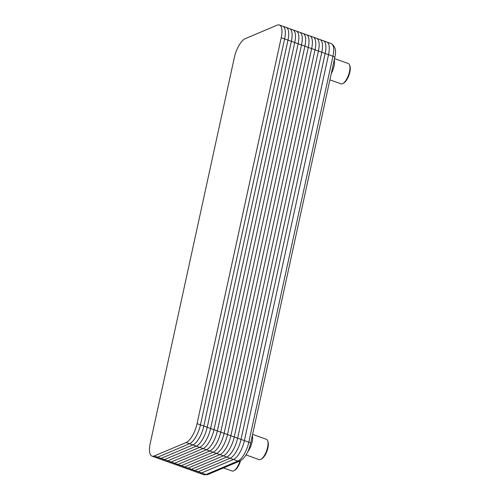 <?xml version="1.0" encoding="UTF-8"?>
<svg xmlns="http://www.w3.org/2000/svg" width="500" height="500" viewBox="0 0 500 500"><rect width="100%" height="100%" fill="white"/><g stroke="black" fill="none" stroke-linecap="round" stroke-linejoin="round"><path stroke-width="0.75" d="M192.575 470.688A16.85 6.338 -70.3 0 0 192.581 470.688A16.85 6.338 -70.3 0 0 194.85 470.513A16.85 6.338 -70.3 0 1 192.575 470.688L185.819 468.263A16.85 6.338 -70.3 0 0 188.088 468.094L219.963 454.625L223.337 455.831L191.462 469.3L223.344 455.838L226.713 457.044L194.838 470.513L226.725 457.05A16.85 6.338 -70.3 0 0 237.644 438.188L321.794 52.237L328.55 54.656A16.85 6.338 -70.3 0 0 326.737 41.962A16.85 6.338 109.7 0 1 328.55 54.656L244.394 440.613A16.85 6.338 109.7 0 1 233.475 459.469L201.6 472.938A16.85 6.338 109.7 0 1 199.338 473.113A16.85 6.338 -70.3 0 0 201.6 472.938L198.225 471.725L230.1 458.263A16.85 6.338 -70.3 0 0 241.019 439.4L325.175 53.45A16.85 6.338 -70.3 0 0 323.363 40.756A16.85 6.338 -70.3 0 0 323.356 40.75L319.981 39.544A16.85 6.338 -70.3 0 0 319.975 39.544L316.6 38.331A16.85 6.338 -70.3 0 1 318.412 51.025A16.85 6.338 -70.3 0 0 316.594 38.325L309.844 35.906A16.85 6.338 -70.3 0 0 309.837 35.906L306.462 34.694A16.85 6.338 -70.3 0 0 306.456 34.694A16.85 6.338 -70.3 0 1 308.275 47.387A16.85 6.338 -70.3 0 0 306.45 34.694L303.081 33.481A16.85 6.338 -70.3 0 0 303.075 33.481L299.7 32.269A16.85 6.338 -70.3 0 0 299.694 32.269L292.938 29.85A16.85 6.338 -70.3 0 0 292.938 29.844L289.556 28.637A16.85 6.338 -70.3 0 0 289.556 28.631L286.181 27.425A16.85 6.338 -70.3 0 0 286.175 27.425A16.85 6.338 -70.3 0 1 287.994 40.119A16.85 6.338 -70.3 0 0 286.169 27.419L282.8 26.212A16.85 6.338 -70.3 0 0 282.794 26.212L279.419 25A16.85 6.338 -70.3 0 0 277.15 25.175L245.275 38.638A16.85 6.338 -70.3 0 0 244.631 38.963A16.85 6.338 -70.3 0 0 244.625 38.969A16.844 6.338 109.7 0 1 245.269 38.644L277.144 25.181A16.844 6.338 109.7 0 1 281.219 37.694L197.069 423.65A16.844 6.338 109.7 0 1 186.156 442.494A16.85 6.338 -70.3 0 0 197.081 423.65L281.231 37.694A16.85 6.338 -70.3 0 0 279.419 25M154.281 455.975L186.156 442.506L154.275 455.962A16.844 6.338 109.7 0 1 150.081 453.9A16.85 6.338 -70.3 0 0 150.087 453.913A16.85 6.338 -70.3 0 0 152.019 456.144A16.85 6.338 -70.3 0 0 154.281 455.975L157.656 457.181L189.537 443.719A16.85 6.338 -70.3 0 0 200.45 424.856L197.069 423.65M150.081 453.9L150.087 453.913A16.844 6.338 109.7 0 1 150.2 443.45L234.35 57.494A16.844 6.338 109.7 0 1 244.619 38.969L244.631 38.963M281.231 37.694L284.606 38.9A16.85 6.338 -70.3 0 0 282.794 26.206M287.981 40.119L203.831 426.069L287.994 40.119L284.606 38.906L200.463 424.862L284.613 38.906A16.85 6.338 -70.3 0 0 282.8 26.212M186.156 442.494L189.531 443.713L157.662 457.188A16.85 6.338 -70.3 0 1 155.394 457.356A16.85 6.338 -70.3 0 0 155.4 457.356A16.85 6.338 -70.3 0 0 157.662 457.188L161.038 458.394L192.919 444.931A16.85 6.338 -70.3 0 0 203.831 426.069L200.463 424.862A16.85 6.338 -70.3 0 1 189.537 443.719L192.913 444.925L161.044 458.4A16.85 6.338 -70.3 0 1 158.769 458.569A16.85 6.338 -70.3 0 0 158.781 458.569A16.85 6.338 -70.3 0 0 161.044 458.4L164.419 459.606L196.294 446.138A16.85 6.338 -70.3 0 0 207.213 427.281L291.375 41.331A16.85 6.338 -70.3 0 0 289.556 28.637A16.85 6.338 -70.3 0 1 291.363 41.325L207.219 427.281L203.837 426.075A16.85 6.338 -70.3 0 1 192.919 444.931L196.294 446.138M172.294 463.419A16.85 6.338 -70.3 0 0 172.3 463.419A16.85 6.338 -70.3 0 0 174.562 463.244A16.85 6.338 -70.3 0 1 172.294 463.413L162.156 459.781A16.85 6.338 -70.3 0 0 164.425 459.606L196.3 446.144A16.85 6.338 -70.3 0 0 207.219 427.281L210.594 428.494L294.75 42.544A16.85 6.338 -70.3 0 0 292.931 29.844A16.85 6.338 -70.3 0 1 294.75 42.544L210.6 428.494A16.85 6.338 -70.3 0 1 199.675 447.35L167.8 460.819L199.681 447.356A16.85 6.338 -70.3 0 0 210.6 428.494L213.975 429.706L298.131 43.75A16.85 6.338 -70.3 0 0 296.312 31.056A16.85 6.338 -70.3 0 1 298.131 43.75L213.981 429.706A16.85 6.338 -70.3 0 1 203.05 448.562L171.175 462.031L203.062 448.562A16.85 6.338 -70.3 0 0 213.981 429.706L217.362 430.919L301.512 44.962A16.85 6.338 -70.3 0 0 299.694 32.269A16.85 6.338 -70.3 0 1 301.512 44.962L217.356 430.919A16.85 6.338 -70.3 0 1 206.431 449.775L174.556 463.244L206.444 449.775A16.85 6.338 -70.3 0 0 217.362 430.919L220.738 432.131L304.894 46.175A16.85 6.338 -70.3 0 0 303.081 33.481M196.3 446.138L213.194 452.2L181.319 465.662L213.2 452.2L216.575 453.413L184.7 466.875A16.85 6.338 -70.3 0 1 182.431 467.05A16.85 6.338 -70.3 0 0 184.706 466.881L216.581 453.413L219.963 454.625L188.081 468.088A16.85 6.338 -70.3 0 1 185.812 468.263L182.438 467.056A16.85 6.338 -70.3 0 0 182.438 467.056L179.062 465.844A16.85 6.338 -70.3 0 0 179.062 465.844L175.681 464.631A16.85 6.338 -70.3 0 0 175.681 464.631A16.85 6.338 -70.3 0 0 177.938 464.456L209.819 450.988L177.938 464.456L171.188 462.031A16.85 6.338 -70.3 0 1 168.919 462.206A16.85 6.338 -70.3 0 0 171.175 462.031L167.806 460.819A16.85 6.338 -70.3 0 1 165.538 460.994A16.85 6.338 -70.3 0 0 167.8 460.819L164.425 459.606M152.019 456.144L162.15 459.781A16.85 6.338 -70.3 0 0 164.419 459.606M291.375 41.331L304.887 46.175A16.85 6.338 -70.3 0 0 303.075 33.481M321.794 52.237L321.788 52.237A16.85 6.338 -70.3 0 0 319.981 39.544A16.85 6.338 -70.3 0 1 321.788 52.231L318.406 51.025L234.256 436.975L318.412 51.025L315.038 49.812A16.85 6.338 -70.3 0 0 313.212 37.119A16.85 6.338 -70.3 0 1 315.038 49.812L230.875 435.763A16.85 6.338 -70.3 0 1 219.956 454.625A16.85 6.338 -70.3 0 0 230.881 435.769L315.038 49.812L311.656 48.6A16.85 6.338 -70.3 0 0 309.844 35.906A16.85 6.338 -70.3 0 1 311.644 48.6L227.494 434.55L311.656 48.6L308.269 47.387L224.112 433.338L308.275 47.387L304.887 46.175L220.738 432.131A16.85 6.338 -70.3 0 1 209.812 450.988A16.85 6.338 -70.3 0 0 220.744 432.131L220.731 432.131M172.3 463.419L175.675 464.625A16.85 6.338 -70.3 0 0 177.944 464.456L177.944 464.45M216.575 453.413A16.85 6.338 -70.3 0 0 227.494 434.55L224.125 433.344A16.85 6.338 -70.3 0 1 213.2 452.2L213.2 452.2A16.85 6.338 -70.3 0 0 224.112 433.338L220.744 432.131M184.7 466.875L181.325 465.669A16.85 6.338 -70.3 0 1 179.062 465.844A16.85 6.338 -70.3 0 0 181.319 465.662L177.944 464.456M321.788 52.231L237.638 438.188L234.262 436.981A16.85 6.338 -70.3 0 1 223.344 455.838L223.344 455.838A16.85 6.338 -70.3 0 0 234.256 436.975L230.881 435.769M323.356 40.75A16.85 6.338 -70.3 0 1 325.169 53.444L241.019 439.4L237.638 438.188A16.85 6.338 -70.3 0 1 226.713 457.044L230.094 458.256L198.219 471.725L191.469 469.306A16.85 6.338 -70.3 0 1 189.2 469.475A16.85 6.338 -70.3 0 0 191.462 469.3L184.706 466.881M216.581 453.406L216.581 453.413A16.85 6.338 -70.3 0 0 227.5 434.556L230.875 435.763M334.75 57.587C336.519 50.756 335.312 46.075 331.144 43.544A16.85 6.338 109.7 0 1 332.956 56.238A3.369 1.019 12.3 0 1 334.75 57.587L250.6 443.544C248.394 452.413 244.819 458.237 239.881 461.019L208.006 474.481A3.369 2.95 -112.9 0 1 206.012 474.519A16.85 6.338 109.7 0 1 203.744 474.688L195.963 471.9A16.85 6.338 -70.3 0 0 198.219 471.725L198.225 471.725A16.85 6.338 -70.3 0 1 195.963 471.9A16.85 6.338 -70.3 0 0 195.963 471.9L192.581 470.688M239.881 461.019A3.369 2.95 -112.9 0 1 237.887 461.05L230.1 458.263A16.85 6.338 -70.3 0 0 241.025 439.4L244.394 440.613L328.55 54.656L332.956 56.238L248.806 442.194A16.85 6.338 109.7 0 1 237.887 461.05L206.012 474.519L201.6 472.938L233.475 459.469A16.85 6.338 -70.3 0 0 244.394 440.613L248.806 442.194A3.369 1.019 -167.7 0 1 250.6 443.544M240 460.962A10.788 4.056 109.7 0 1 233.988 470.7A10.788 4.056 109.7 0 1 232.119 471.019L223.512 467.931M233.988 470.7L234.856 470.194A9.944 3.738 -70.3 0 0 240.562 460.688M334.531 58.6L348.325 63.55A10.788 4.056 109.7 0 1 349.562 64.981A10.788 4.056 109.7 0 1 348.506 75.069A10.788 4.056 109.7 0 1 342.912 83.537A10.788 4.056 109.7 0 1 342.5 83.744A10.788 4.056 109.7 0 1 341.05 83.856L329.894 79.856M342.912 83.537L343.787 83.031A9.944 3.738 -70.3 0 0 348.944 75.225A9.944 3.738 -70.3 0 0 349.919 65.925L349.562 64.981M334.263 59.837A10.788 4.056 109.7 0 1 331.275 73.537M252.6 434.363L266.4 439.306A10.788 4.056 109.7 0 1 267.638 440.737A10.788 4.056 109.7 0 1 266.581 450.825A10.788 4.056 109.7 0 1 260.988 459.294A10.788 4.056 109.7 0 1 260.569 459.5A10.788 4.056 109.7 0 1 259.119 459.613L246.056 454.925M260.988 459.294L261.856 458.787A9.944 3.738 -70.3 0 0 267.019 450.981A9.944 3.738 -70.3 0 0 267.994 441.681L267.638 440.737M252.331 435.594A10.788 4.056 109.7 0 1 247.875 451.556M287.994 40.119L291.363 41.325M208.006 474.481L203.744 474.688M331.144 43.544L323.363 40.756"/></g></svg>
